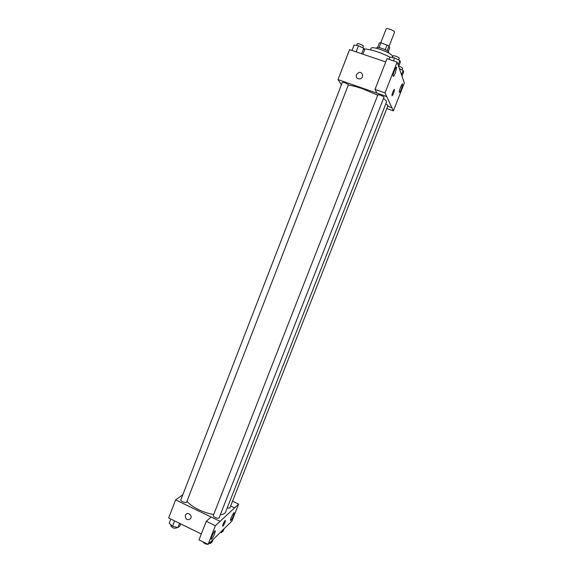 <?xml version="1.0" encoding="UTF-8"?>
<svg xmlns="http://www.w3.org/2000/svg" width="573" height="573" viewBox="0 0 573 573"><rect width="100%" height="100%" fill="white"/><g stroke="black" fill="none" stroke-linecap="round" stroke-linejoin="round"><path stroke-width="0.86" d="M389.117 46.134L394.546 32.224C395.291 30.949 386.467 27.511 386.159 28.951L380.773 42.774M379.097 47.631L380.981 42.803L379.469 42.76L377.621 47.502M380.981 42.803L389.06 45.969L389.726 47.846L388.25 51.627M387.176 50.796L389.06 45.969M376.561 48.29L376.726 47.86C377.005 46.162 388.236 50.252 388.673 52.215L388.523 52.952M385.249 49.722L387.14 44.866M370.459 49.815L370.996 48.419C371.447 45.382 391.803 52.809 392.512 56.283L392.233 57.558M364.063 48.906C371.261 49.414 379.935 52.164 390.077 57.171M398.557 66.282L404.352 83.006L393.386 110.861L391.939 107.753L387.663 106.292M341.436 84.761L338.006 79.59L349.573 49.643L385.736 61.927M356.363 74.648L358.856 72.477C362.917 71.396 364.134 78.014 360.03 78.895C357.086 79.01 355.862 77.599 356.363 74.648C355.862 77.599 357.086 79.01 360.037 78.895C364.134 78.014 362.917 71.396 358.863 72.477L356.363 74.648M398.593 66.296L397.103 62.092L387.011 58.668L375 89.402L376.884 93.105L386.725 96.536L391.925 107.788M338.006 79.59L386.711 96.579M395.298 73.043L396.652 67.564C396.452 65.114 392.684 74.11 393.064 76.13C393.357 76.94 394.102 75.915 395.298 73.043M375 89.402L385.035 92.89L386.725 96.536M397.103 62.092L385.035 92.89M401.344 89.252L402.618 84.26C402.454 82.154 398.98 90.498 399.309 92.203C399.567 92.869 400.248 91.881 401.344 89.252M386.782 108.533L393.386 110.861M392.032 95.648L392.004 95.519C391.753 94.201 394.331 88.056 394.46 89.667C393.93 92.79 393.121 94.781 392.032 95.648M392.104 95.727C393.257 94.438 394.045 92.418 394.46 89.667L394.353 89.46M380.622 95.139L377.922 94.703L213.292 515.507C212.59 516.86 218.707 519.296 219.115 517.82L384.053 97.066L380.622 95.139M227.173 508.072L229.88 508L388.036 105.346L385.787 103.935M344.925 82.684L342.396 82.276L180.832 499.892C180.144 501.225 186.246 503.531 186.64 502.091L348.448 84.668L344.925 82.684M377.736 95.19L362.637 88.794C356.542 86.695 351.75 85.47 348.269 85.126M220.319 514.762C223.241 514.418 225.017 513.487 225.647 511.954L386.517 102.073C386.782 101.321 385.765 100.146 383.473 98.542M213.686 514.49C203.709 513.1 190.809 506.596 187.013 501.124M234.565 507.893L215.398 525.706L208.092 544.35L231.907 521.129L238.604 504.111L234.565 507.893L230.654 506.023M182.837 494.707L175.639 499.885L211.086 517.025M222.689 526.229L224.953 522.454C223.785 525.133 223.012 526.343 222.618 526.093C222.41 525.061 225.39 519.26 225.461 520.563L224.953 522.454L225.39 520.427M214.617 533.75C212.884 537.696 211.724 539.487 211.122 539.107C210.814 537.553 215.226 529.108 215.326 531.049L214.617 533.75M233.569 515.578C232.022 519.145 230.991 520.771 230.482 520.449C230.21 519.102 234.178 511.274 234.264 512.985L233.569 515.578M232.538 501.225L238.604 504.111M230.668 505.995L234.579 507.857M220.096 521.337L211.115 516.996L206.273 521.272L199.003 539.881L208.092 544.35M206.273 521.272L215.398 525.706M175.639 499.885L168.648 517.985L201.309 533.972M185.774 514.583L185.33 515.363L185.774 514.583C188.044 511.517 192.9 515.908 190.429 518.801C187.077 520.549 185.38 519.403 185.33 515.363C185.38 519.403 187.077 520.549 190.429 518.801M170.84 519.059L169.214 523.256L172.537 526.222L177.938 527.54L179.958 525.885L180.731 523.901M172.537 526.222L174.6 520.9M177.938 527.54L179.571 523.335M176.878 527.282L176.627 527.912C174.113 528.7 172.179 527.969 170.833 525.728L171.126 524.961M220.469 532.288L221.572 532.561L223.241 530.927L224.093 528.743M221.572 532.561L222.439 530.362M220.261 532.482L219.344 533.377M209.26 543.211L210.42 543.49L212.239 541.714L213.127 539.444M210.42 543.49L211.315 541.206M209.102 543.362L208.121 544.321M208.049 544.329C205.664 544.214 204.009 543.405 203.086 541.893M351.994 50.467L354.1 45.023L358.512 45.797L363.776 48.297L364.571 49.994L362.945 54.191M356.155 51.885L358.512 45.797M361.663 53.755L363.776 48.297M362.738 47.803L363.354 46.227C363.841 45.425 357.459 42.889 357.28 43.82L356.635 45.468M399.424 68.703L403.148 70.465L403.643 71.947L401.995 76.13M401.494 74.676L403.148 70.465M401.96 69.899L402.568 68.337C402.375 67.693 401.107 66.984 398.772 66.203M389.096 59.377L389.969 57.15L394.604 57.988L399.839 60.48L400.377 62.113L398.658 66.489M393.479 60.86L394.604 57.988M398.092 64.935L399.839 60.48M398.622 59.9L399.245 58.31C399.746 57.486 393.286 54.994 393.092 55.939L392.441 57.594M396.652 67.564L396.144 67.392M402.618 84.26L402.217 84.124"/></g></svg>
